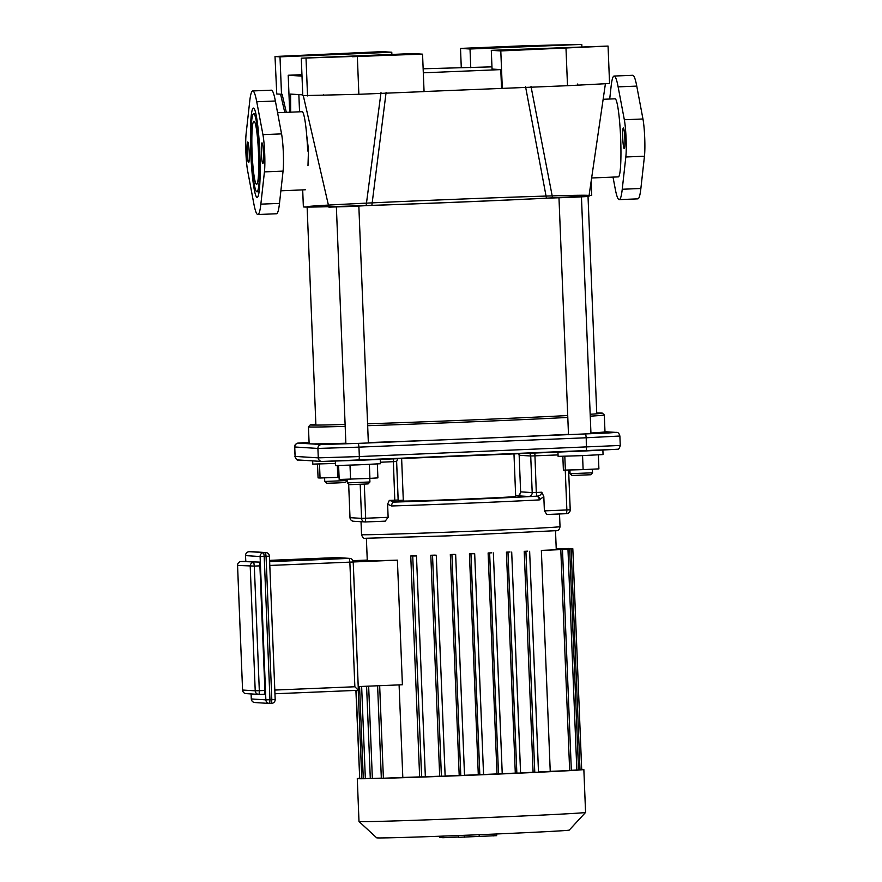 <?xml version="1.0" encoding="UTF-8"?>
<svg xmlns="http://www.w3.org/2000/svg" width="882" height="882" viewBox="0 0 882 882"><rect width="100%" height="100%" fill="white"/><g stroke="black" fill="none" stroke-linecap="round" stroke-linejoin="round"><path stroke-width="1.32" d="M302.758 94.848L290.608 94.087L290.674 112.179M286.319 112.356L282.13 94.264L276.761 93.988L275.008 56.503L382.27 51.641L391.773 52.236L391.862 54.441M323.705 95.179L323.606 94.451M381.002 92.643L366.14 205.66L346.295 206.631L328.876 207.127L303.298 95.653M605.394 83.889L588.933 196.443L573.41 197.27L552.595 197.976L531.008 86.458M577.776 83.977L577.754 84.771M302.691 189.895L303.364 206.873A144.295 1.51 -2.3 0 0 328.777 206.708M306.782 136.004L308.48 149.664L307.983 165.706M275.008 56.503L276.761 93.988M366.14 205.66L371.862 205.407L386.107 92.412M371.862 205.407A144.295 1.51 -2.3 0 0 546.454 198.207L552.595 197.976M525.551 86.656L546.454 198.207M589.044 195.683A144.295 1.51 -2.3 0 0 591.734 195.286L591.172 181.185M567.501 85.697L609.561 83.514L608.062 46.073L500.8 50.936L502.299 88.387L567.501 85.697L565.99 48.245M424.055 91.53L502.299 88.387M358.864 94.297L424.066 91.607L422.555 54.166L301.28 58.179L302.791 95.62L358.864 94.297L357.353 56.845M423.139 68.785L491.958 66.856M302.008 76.117L288.205 75.257L301.953 74.694M289.693 112.212L288.205 75.257M500.8 50.936L491.296 50.34L492.046 69.061L500.789 69.612L501.538 88.332M500.789 69.612L423.305 72.809M391.773 52.236L280.002 56.845L281.512 94.286M470.018 49.006L460.514 48.411L525.716 45.721L581.789 44.398L470.018 49.006L470.768 67.727M460.514 48.411L461.264 67.208M581.789 44.398L581.877 46.603M491.296 50.34L608.062 46.073M352.458 56.735L378.599 55.676L352.458 56.735M301.28 58.179L413.052 53.57L422.555 54.166M538.737 49.05L564.888 47.992L538.737 49.05M318.248 54.596L344.399 53.526L318.248 54.596M280.002 56.845L275.25 56.547M504.537 46.911L530.688 45.842L504.537 46.911M277.576 112.72L302.107 111.705A39.073 3.947 87.6 0 1 307.686 150.987M259.242 152.983A39.073 3.947 87.6 0 1 256.894 191.78A39.073 3.947 87.6 0 1 251.337 152.906A39.073 3.947 87.6 0 1 253.674 113.701A39.073 3.947 87.6 0 1 259.242 152.983M259.815 153.027A44.695 4.52 -92.4 0 0 253.443 108.078A44.695 4.52 -92.4 0 0 250.775 152.928A44.695 4.52 -92.4 0 0 257.125 197.403A44.695 4.52 -92.4 0 0 259.815 153.027M249.716 101.331L246.133 133.601A22.491 2.271 -92.4 0 0 247.633 170.832L253.829 203.709A61.839 6.251 -92.4 0 0 257.831 214.524A61.839 6.251 -92.4 0 0 260.851 204.15L264.435 171.88A22.491 2.271 -92.4 0 0 262.935 134.648L256.739 101.772A61.839 6.251 -92.4 0 0 252.737 90.945A61.839 6.251 -92.4 0 0 249.716 101.331M249.209 152.354A10.308 1.036 -92.4 0 0 247.732 141.991A10.308 1.036 -92.4 0 0 247.114 152.332A10.308 1.036 -92.4 0 0 248.581 162.597A10.308 1.036 -92.4 0 0 249.209 152.354M263.453 153.248A10.308 1.036 -92.4 0 0 261.987 142.884A10.308 1.036 -92.4 0 0 261.37 153.225A10.308 1.036 -92.4 0 0 262.836 163.49A10.308 1.036 -92.4 0 0 263.453 153.248M258.492 152.939A31.576 3.186 -92.4 0 0 253.983 121.187A31.576 3.186 -92.4 0 0 252.098 152.873A31.576 3.186 -92.4 0 0 256.585 184.294A31.576 3.186 -92.4 0 0 258.492 152.939M252.737 90.945L271.369 90.184A61.839 6.251 87.6 0 1 275.371 101L281.567 133.888A22.491 2.271 87.6 0 1 283.067 171.119L279.484 203.389A61.839 6.251 87.6 0 1 276.463 213.764L257.831 214.524M603.145 99.291L615.063 98.795A39.073 3.947 87.6 0 1 620.641 138.088A39.073 3.947 87.6 0 1 618.282 176.885L591.635 177.977M619.219 199.63L637.851 198.858A61.839 6.251 -92.4 0 0 640.872 188.483L644.455 156.213A22.491 2.271 -92.4 0 0 642.956 118.982L636.76 86.105A61.839 6.251 -92.4 0 0 632.758 75.279L614.126 76.05A61.839 6.251 87.6 0 1 618.128 86.866L624.335 119.754A22.491 2.271 87.6 0 1 625.823 156.985L622.24 189.255A61.839 6.251 87.6 0 1 619.219 199.63A61.839 6.251 87.6 0 1 615.217 188.814L613.012 177.095M624.842 138.353A10.308 1.036 87.6 0 1 624.224 148.584A10.308 1.036 87.6 0 1 622.758 138.331A10.308 1.036 87.6 0 1 623.376 127.989A10.308 1.036 87.6 0 1 624.842 138.353M609.716 99.016L611.105 86.425A61.839 6.251 87.6 0 1 614.126 76.05M496.544 835.662L458.717 837.305L458.541 835.53M464.461 837.183L464.384 835.298M458.607 837.029L443.007 837.713L442.047 837.646L441.981 836.147M443.007 837.713L442.94 836.114M439.633 837.58L439.578 836.235L439.6 837.58L442.036 837.525M237.567 565.428L254.314 566.09L253.784 562.319A3.748 3.726 93.6 0 0 250.212 566.222L255.218 690.827L242.55 690.033A3.748 3.748 0 0 0 246.056 693.616A3.748 3.726 -86.4 0 1 242.572 690.033L237.567 565.428A3.748 3.726 -86.4 0 1 241.139 561.525L259.374 562.088L259.903 565.858L264.909 690.463L264.688 694.189L259.099 694.421L259.319 690.694L255.218 690.827A3.748 3.726 93.6 0 0 259.088 694.421L264.688 694.189M337.067 557.589A3.748 3.748 0 0 0 336.681 557.589L269.605 560.357L336.681 557.589A3.748 3.726 -86.4 0 1 337.067 557.589L349.713 558.383A3.748 3.748 0 0 1 353.23 561.977L353.208 561.966A3.748 3.726 93.6 0 0 349.327 558.383L349.856 562.143L353.23 561.977L358.379 690.308L274.964 693.759L358.379 690.308L354.862 686.758L274.809 690.055M353.208 561.977L358.357 690.253M366.383 538.318L367.276 560.632A94.639 0.992 -2.3 0 0 394.089 560.246A94.639 0.992 -2.3 0 0 397.396 560.147L353.23 561.966M367.254 560.081L352.932 560.665M397.396 560.147L402.401 684.752L358.235 686.582M419.634 776.91L425.356 776.888L416.48 555.947L414.772 555.836A94.639 0.992 177.7 0 1 410.758 555.969L419.634 776.91A94.639 0.992 177.7 0 1 402.809 777.45L399.094 684.895M439.688 776.215L445.145 776.171L436.27 555.219L434.705 555.12A94.639 0.992 177.7 0 1 430.813 555.263L439.688 776.215A94.639 0.992 177.7 0 1 425.345 776.722M459.202 775.476L464.527 775.421L455.652 554.48L454.131 554.381A94.639 0.992 177.7 0 1 450.327 554.535L459.202 775.476A94.639 0.992 177.7 0 1 445.134 776.006M478.298 774.716L483.557 774.65L474.681 553.709L473.149 553.609A94.639 0.992 177.7 0 1 469.422 553.764L478.298 774.716A94.639 0.992 177.7 0 1 464.516 775.267M488.121 552.981L491.77 552.827A94.639 0.992 177.7 0 1 488.121 552.981L496.996 773.922A94.639 0.992 177.7 0 1 483.545 774.495M506.422 552.165L509.983 552A94.639 0.992 177.7 0 1 506.422 552.165L515.297 773.106A94.639 0.992 177.7 0 1 502.233 773.69M524.217 551.327L527.657 551.151A94.639 0.992 177.7 0 1 524.217 551.327L533.092 772.268A94.639 0.992 177.7 0 1 520.578 772.864M550.236 771.364L571.338 770.482L562.473 549.541L543.797 550.28A94.639 0.992 177.7 0 1 541.361 550.423L550.236 771.364A94.639 0.992 177.7 0 1 538.505 771.993M571.338 770.295L578.526 769.986L569.651 549.045L552.319 549.729A94.639 0.992 177.7 0 1 551.063 549.828L551.074 549.982M578.515 769.799L581.69 769.655L572.815 548.714L555.947 549.387A94.639 0.992 177.7 0 1 555.561 549.442L555.572 549.596M556.233 548.813L561.955 548.56L556.233 548.769M556.244 549.012L568.967 548.472L556.233 548.968M572.55 548.714L556.244 549.166M572.539 548.527L556.244 549.21M572.815 548.714L555.561 549.442M569.651 549.045L551.063 549.828M562.473 549.541L541.361 550.423M529.641 551.272L538.516 772.224L533.092 772.268M520.578 773.051L511.703 552.11L520.589 773.062L515.297 773.106M502.233 773.867L493.358 552.926L502.244 773.867L496.996 773.922M483.557 774.65L474.681 553.709L469.422 553.764M464.527 775.421L455.652 554.48L450.327 554.535M445.145 776.171L436.27 555.219L430.813 555.263M425.356 776.888L416.48 555.947L410.758 555.969M402.809 777.45L381.333 778.31L377.606 685.777M581.679 769.336A113.381 1.191 177.7 0 1 583.851 769.479A113.381 1.191 177.7 0 1 476.346 774.991A113.381 1.191 177.7 0 1 357.86 778.685A113.381 1.191 177.7 0 1 357.276 778.586A113.381 1.191 177.7 0 1 359.426 778.266M381.322 778.133L370.297 778.563L366.592 686.229M370.297 778.387L363.285 778.652L359.58 686.527M363.274 778.475L359.713 778.597L356.174 690.419M359.702 778.409L355.898 690.43M359.007 821.517L376.68 837.823A96.37 1.014 -2.3 0 0 377.176 837.9A96.37 1.014 -2.3 0 0 477.382 834.78A96.37 1.014 -2.3 0 0 569.254 830.094L585.571 812.421A113.381 1.191 177.7 0 1 585.571 812.421A113.381 1.191 177.7 0 1 477.471 817.934A113.381 1.191 177.7 0 1 359.58 821.605A113.381 1.191 177.7 0 1 359.007 821.517A113.381 1.191 177.7 0 1 358.996 821.506L357.276 778.586M596.728 412.963A146.169 1.532 177.7 0 1 601.601 413.03A146.169 1.532 177.7 0 1 602.351 413.14A146.169 1.532 177.7 0 1 590.179 414.264M567.721 415.543A146.169 1.532 177.7 0 1 367.585 423.801M345.105 424.485A146.169 1.532 177.7 0 1 310.255 424.87A146.169 1.532 177.7 0 1 315.855 424.242M310.255 424.87L308.457 426.822A148.044 1.555 -2.3 0 0 308.446 426.844A148.044 1.555 -2.3 0 0 345.182 426.392M367.662 425.697A148.044 1.555 -2.3 0 0 567.799 417.44M590.256 416.183A148.044 1.555 -2.3 0 0 604.313 414.959A148.044 1.555 -2.3 0 0 604.302 414.937L602.351 413.14M604.313 414.959L604.986 431.805A148.044 1.555 177.7 0 1 590.94 433.029M568.482 434.297A148.044 1.555 177.7 0 1 472.068 438.696A148.044 1.555 177.7 0 1 368.334 442.555M345.854 443.238A148.044 1.555 177.7 0 1 309.891 443.822A148.044 1.555 177.7 0 1 309.13 443.69L308.446 426.844M546.884 514.482L566.63 513.677A3.748 3.726 93.6 0 0 570.202 509.785L566.861 509.95L566.63 513.677L546.884 514.482L544.392 510.876L543.819 496.588L539.365 499.896A3.748 3.01 -93.1 0 0 536.201 496.246A95.576 1.003 177.7 0 1 394.056 502.09A3.748 2.569 88.3 0 0 391.641 505.97A99.324 1.036 -2.3 0 0 539.365 499.896M364.299 484.152L365.666 518.241L361.565 518.373A3.748 3.726 93.6 0 0 365.446 521.968L365.666 518.241L388.135 517.315L387.606 504.239L391.641 505.97M388.135 517.326L385.191 521.152L365.446 521.968L385.158 521.152M380.385 462.234L396.624 461.529L398.168 499.995L394.794 500.171L395.07 502.045L389.304 500.392L387.606 504.239M543.819 496.588L541.791 492.233C541.449 494.57 539.784 495.905 536.796 496.202A3.748 3.021 79.9 0 1 539.938 499.829M541.791 492.233L536.3 492.454L536.796 496.202L528.616 496.489A3.748 3.726 93.6 0 0 532.199 492.586L520.623 491.858L519.156 455.277L530.721 455.994L558.052 454.914M513.974 453.899L515.683 496.478A56.216 0.584 177.7 0 1 459.533 499.322A56.216 0.584 177.7 0 1 403.328 500.987L401.63 458.53M568.725 472.565L569.827 471.374L568.681 471.473M572.01 475.497L590.731 474.748L592.528 472.796L570.059 473.7L572.01 475.497M562.837 456.314L563.389 470.128L583.123 469.632L598.9 468.871L598.338 454.892M564.811 456.259L565.373 470.26M582.561 455.619L583.123 469.632M557.942 452.091L558.108 456.369L580.588 455.696L603.056 454.561L602.88 450.184M349.404 484.681L368.125 483.92L369.922 481.98L347.453 482.873L349.404 484.681M369.36 464.384L369.922 478.386L377.893 477.879L377.342 463.976M338.611 465.542L339.173 479.477L369.922 478.386M350 465.178L350.562 479.191M335.325 461.165L335.502 465.542L357.982 464.869L380.44 463.734L380.263 459.412M337.001 482.939L345.413 482.498L347.21 480.558L324.741 481.451L326.693 483.259L337.001 482.939M319.493 464.02L320.056 478.011L339.085 477.316M337.332 465.564L337.806 477.382M317.52 464.075L318.071 477.89L320.056 478.011M312.669 460.878L312.79 464.119L335.414 463.447M307.112 206.719A140.547 1.466 177.7 0 1 447.494 199.608A140.547 1.466 177.7 0 1 587.985 195.44A140.547 1.466 177.7 0 1 454.715 202.265A140.547 1.466 177.7 0 1 307.84 206.84M306.032 58.477L307.542 95.918M256.739 101.772L275.371 101M262.935 134.648L281.567 133.888M264.435 171.88L283.067 171.119M260.851 204.15L279.484 203.389M636.76 86.105L618.128 86.866M642.956 118.982L624.335 119.754M644.455 156.213L625.823 156.985M640.872 188.483L622.24 189.255M458.717 837.305L458.651 835.53M479.235 836.588L479.158 834.714M493.203 835.938L493.126 834.129M259.374 562.088L241.139 561.525A3.748 3.748 0 0 0 237.545 565.417L242.572 690.022M264.909 690.463L259.319 690.694L254.314 566.09L259.903 565.858M254.799 702.535A3.748 3.726 -86.4 0 1 251.315 698.952A3.748 3.748 0 0 0 254.799 702.535L269.352 703.45A3.748 3.748 0 0 0 269.738 703.45L269.958 699.735L265.857 699.867A3.748 3.726 93.6 0 0 269.727 703.45L271.59 703.373A3.748 3.726 93.6 0 0 275.173 699.492L271.821 699.658L271.59 703.373A3.748 3.748 0 0 0 275.184 699.481L269.418 556.156A3.748 3.726 93.6 0 0 265.537 552.551L266.066 556.322L269.418 556.145M251.315 698.952L251.105 693.936L251.293 698.952L265.857 699.867L260.102 556.531L264.203 556.399L263.674 552.628A3.748 3.726 93.6 0 0 260.102 556.531L245.549 555.616A3.748 3.726 -86.4 0 1 249.132 551.724L250.995 551.647A3.748 3.726 -86.4 0 1 251.381 551.647A3.748 3.748 0 0 0 250.984 551.647L265.537 552.551L249.132 551.724A3.748 3.748 0 0 0 245.538 555.616L245.78 561.338M264.203 556.399L266.066 556.322L271.821 699.658L269.958 699.735L264.203 556.399M269.804 565.45L349.856 562.143L354.862 686.758M336.681 557.589L349.327 558.383L269.649 561.669M580.014 769.743L571.139 548.802M576.839 770.074L567.964 549.122M569.662 770.57L560.787 549.618M538.505 772.224L529.641 551.283M534.779 772.367L525.915 551.426M516.852 773.205L507.977 552.264M498.506 774.021L489.631 553.08M479.819 774.804L470.944 553.863M460.79 775.576L451.915 554.635M441.408 776.314L432.533 555.373M421.618 777.042L412.743 556.09M383.394 778.244L379.668 685.689M361.774 778.541L358.235 690.33M372.358 778.497L368.654 686.152M365.346 778.597L361.642 686.439M604.986 431.728L615.812 432.412L608.415 432.963L358.434 443.37L321.478 444.539L298.303 443.095L307.785 442.422L297.322 443.172L295.194 444.671L294.731 446.987A3.748 3.726 -86.4 0 1 298.303 443.095M362.061 534.69A99.324 1.036 177.7 0 1 361.543 534.602C362.491 537.557 363.825 538.781 365.545 538.274L449.434 535.826L555.748 530.688C558.119 530.986 559.541 529.63 560.026 526.631A99.324 1.036 177.7 0 1 547.435 527.645A99.324 1.036 177.7 0 1 440.702 532.452A99.324 1.036 177.7 0 1 362.061 534.69M398.234 500.425A95.576 1.003 177.7 0 1 403.295 500.182L398.234 500.425M515.65 495.673A95.576 1.003 177.7 0 1 517.966 495.596L515.65 495.673M393.273 458.872L394.794 500.171L389.304 500.392M395.07 502.045L399.711 501.759M520.645 491.858A3.748 3.726 93.6 0 1 517.061 495.761L528.616 496.489M534.845 453.039L536.3 492.454L532.199 492.586L530.721 455.994A3.748 3.726 93.6 0 0 529.376 453.26M396.602 461.54L398.146 499.984A1.874 1.863 93.6 0 0 400.086 501.781M396.624 461.529L397.76 458.695M570.202 509.774L568.614 470.139L570.224 509.774A3.748 3.748 0 0 1 566.63 513.677M565.263 470.249L566.861 509.95L544.392 510.876M518.759 453.701A3.748 3.726 -86.4 0 1 519.167 455.277L520.623 491.858C519.829 494.879 518.737 496.169 517.359 495.717L517.58 495.706M322.162 461.451L616.496 449.313M353.506 521.24A3.748 3.726 -86.4 0 1 350.011 517.657L350.011 517.646A3.748 3.748 0 0 0 353.506 521.24L365.06 521.968A3.748 3.748 0 0 0 365.446 521.968M360.198 484.339L361.565 518.373L350.011 517.657L348.666 483.998L349.989 517.646M615.812 432.412A3.748 3.726 -86.4 0 1 616.198 432.412L604.986 431.706M585.703 434.01L586.232 437.77L619.881 436.028C619.098 433.238 617.863 432.026 616.198 432.412M358.434 443.37L358.963 447.141L586.232 437.77L586.376 450.911L617.466 449.236C618.569 449.577 619.506 448.321 620.255 445.454L359.338 456.567L359.117 460.283L586.387 450.911M294.533 446.953L295.106 456.413A3.748 3.726 93.6 0 0 298.601 459.996L321.776 461.451A3.748 3.726 93.6 0 1 318.281 457.857L359.338 456.567L358.963 447.141L317.906 448.442L318.281 457.857L295.106 456.413L294.731 446.987L317.906 448.442A3.748 3.726 -86.4 0 1 321.478 444.539M302.713 190.666L302.537 189.895M284.765 112.422L280.597 94.231M298.855 94.606L299.549 111.805M305.326 189.784L280.884 190.788M255.868 113.613L253.674 113.701M259.088 191.692L256.894 191.78M496.654 835.684L496.588 833.986M246.056 693.616L258.702 694.41A3.748 3.748 0 0 0 259.099 694.421M241.139 561.525L246.728 561.294M275.184 699.481L269.429 556.145A3.748 3.748 0 0 0 265.923 552.562L251.381 551.647M250.984 551.647L249.121 551.724M245.758 561.338L245.538 555.616M271.601 703.373L269.738 703.45M556.255 549.376L555.506 530.721M585.571 812.41L583.851 769.479M361.025 521.714L361.543 534.602M559.519 513.963L560.026 526.631M398.168 499.995L399.888 501.781M518.737 453.701L519.156 455.277M321.776 461.451L359.117 460.283M298.601 459.996C297.267 460.613 296.043 459.412 294.908 456.38M619.881 436.028L620.255 445.454M569.772 470.106L569.827 471.374M569.915 470.095L570.059 473.7M592.384 469.191L592.528 472.796M590.962 433.779L581.447 196.906M568.493 434.716L558.979 197.811M347.31 479.268L347.453 482.873M369.779 478.397L369.922 481.98M368.356 442.962L358.842 206.079M345.887 443.867L336.373 206.983M324.598 477.846L324.741 481.451M347.166 479.279L347.21 480.558M596.761 413.801L588.029 196.543M315.888 425.091L307.123 207.061"/></g></svg>
